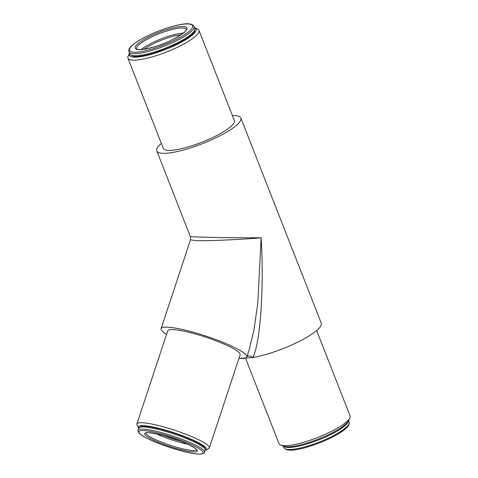 <?xml version="1.0" encoding="UTF-8"?>
<svg xmlns="http://www.w3.org/2000/svg" width="478" height="478" viewBox="0 0 478 478"><rect width="100%" height="100%" fill="white"/><g stroke="black" fill="none" stroke-linecap="round" stroke-linejoin="round"><path stroke-width="0.72" d="M138.775 428.246A35.892 5.593 18.3 0 1 138.459 427.762A35.892 5.593 18.3 0 1 143.161 425.611A35.892 5.593 18.3 0 1 184.914 436.641A35.892 5.593 18.3 0 1 205.749 450.055A35.892 5.593 18.3 0 1 205.199 450.258M205.749 450.055L208.545 448.687A38.15 5.945 -161.7 0 0 209.298 447.952A38.15 5.945 -161.7 0 0 183.689 433.397A38.15 5.945 -161.7 0 0 142.026 422.713A38.15 5.945 -161.7 0 0 136.869 423.956A38.15 5.945 -161.7 0 0 137.031 424.996L138.459 427.762M180.26 42.817A35.892 7.863 -21.4 0 0 194.594 27.778L197.384 28.919A38.15 8.359 158.6 0 1 198.973 30.311A38.15 8.359 158.6 0 1 182.172 44.908A38.15 8.359 158.6 0 1 127.937 58.149A38.15 8.359 158.6 0 1 128.164 56.046L129.436 53.315A35.892 7.863 -21.4 0 0 144.314 56.016A35.892 7.863 -21.4 0 0 180.26 42.817M127.937 58.149L163.297 148.377A38.15 8.359 -21.4 0 0 217.532 135.137A38.15 8.359 -21.4 0 0 234.334 120.54L198.973 30.311M280.616 445.06L283.424 446.207A35.892 7.863 -21.4 0 0 332.951 432.441A35.892 7.863 -21.4 0 0 348.552 420.682L349.836 417.933A38.15 8.359 158.6 0 1 333.256 430.427A38.15 8.359 158.6 0 1 280.616 445.06A38.15 8.359 158.6 0 1 279.027 443.668L245.752 358.769M239.299 358.41L252.85 357.544A45.147 9.889 -21.4 0 0 301.331 340.324A45.147 9.889 -21.4 0 0 321.216 323.05L240.852 117.982A45.147 9.889 -21.4 0 0 232.41 115.616M246.977 356.463A4.517 2.976 27 0 1 252.85 357.544C260.355 343.162 264.197 287.744 261.149 237.793L221.475 237.65L190.429 236.777L156.784 150.929A45.147 9.889 -21.4 0 0 220.967 135.262A45.147 9.889 -21.4 0 0 240.852 117.982M161.373 143.454A45.147 9.889 -21.4 0 0 156.784 150.929M136.869 423.956L167.724 330.824A38.15 5.945 18.3 0 1 172.881 329.581A38.15 5.945 18.3 0 1 214.544 340.264A38.15 5.945 18.3 0 1 240.153 354.819L209.298 447.952M166.541 334.391A45.147 7.033 18.3 0 1 161.08 328.625A45.147 7.033 18.3 0 1 167.181 327.149A45.147 7.033 18.3 0 1 216.492 339.792A45.147 7.033 18.3 0 1 246.791 357.018A45.147 7.033 18.3 0 1 246.009 357.843A45.147 7.033 18.3 0 1 238.97 358.386M161.08 328.625L190.507 239.801L195.855 240.607C204.883 241.169 240.793 239.621 261.149 237.793L257.809 302.921L253.902 330.394L249.008 350.338L246.791 357.018M316.627 330.525L350.063 415.83A38.15 8.359 158.6 0 1 349.836 417.933M159.879 429.871A34.99 5.449 18.3 0 1 205.241 450.133C205.91 449.906 205.295 448.675 203.401 446.446C200.204 443.96 195.705 441.493 189.897 439.043C180.576 435.058 170.795 431.736 160.548 429.077C154.549 427.553 149.644 426.639 145.826 426.322L142.498 426.268C139.648 426.926 138.417 427.541 138.817 428.121A34.99 5.449 18.3 0 1 159.879 429.871M138.817 428.121L138.118 430.242A34.99 5.449 18.3 0 1 159.18 431.987A34.99 5.449 18.3 0 1 204.542 452.248L205.241 450.133M159.216 433.343A33.86 5.276 18.3 0 1 200.939 449.935A33.86 5.276 18.3 0 1 182.739 451.256A33.86 5.276 18.3 0 1 141.022 434.669A33.86 5.276 18.3 0 1 159.216 433.343M196.566 449.732A26.637 4.147 18.3 0 1 180.582 448.292A26.637 4.147 18.3 0 1 146.017 432.984M180.624 449.649A27.766 4.326 -161.7 0 0 195.544 448.561A27.766 4.326 -161.7 0 0 161.337 434.956A27.766 4.326 -161.7 0 0 146.411 436.044A27.766 4.326 -161.7 0 0 180.624 449.649M156.3 433.809A26.637 4.147 -161.7 0 0 182.333 442.998A26.637 4.147 -161.7 0 0 187.824 444.253M163.811 435.625A25.507 3.973 -161.7 0 0 180.714 441.23M283.675 446.303A34.99 7.666 -21.4 0 0 304.116 444.797A34.99 7.666 -21.4 0 0 348.432 420.921M304.922 446.852A34.99 7.666 -21.4 0 0 349.125 422.11C349.03 421.841 350.326 423.478 347.369 427.063C345.14 429.501 341.435 432.172 336.267 435.082C326.803 440.28 316.579 444.438 305.597 447.551C293.098 451.017 285.892 451.047 283.974 447.641A34.99 7.666 -21.4 0 0 304.922 446.852M194.779 29.941A34.99 7.666 158.6 0 1 161.988 49.449A34.99 7.666 158.6 0 1 129.675 53.918L129.986 54.492C132.454 56.386 135.495 56.978 139.11 56.273C143.639 55.807 149.082 54.588 155.44 52.61L178.091 43.426L185.984 38.957C192.903 34.416 194.409 31.978 194.797 30.676L194.827 28.387A34.99 7.666 158.6 0 1 194.779 29.941M194.827 28.387L194.026 26.338A34.99 7.666 158.6 0 1 193.978 27.885A34.99 7.666 158.6 0 1 161.188 47.4A34.99 7.666 158.6 0 1 128.875 51.869L129.675 53.918M192.526 27.222A33.86 7.415 158.6 0 1 157.836 47.161A33.86 7.415 158.6 0 1 129.568 48.929A33.86 7.415 158.6 0 1 164.259 28.991A33.86 7.415 158.6 0 1 192.526 27.222M136.648 48.822A26.637 5.832 158.6 0 1 136.684 47.639A26.637 5.832 158.6 0 1 161.648 32.785A26.637 5.832 158.6 0 1 186.247 29.385L186.199 29.827C188.183 30.419 172.176 41.735 156.437 46.157C146.985 49.007 140.837 50.094 137.987 49.425L136.648 48.822M135.238 46.975A27.766 6.083 -21.4 0 0 158.409 45.53A27.766 6.083 -21.4 0 0 186.856 29.176A27.766 6.083 -21.4 0 0 163.679 30.628A27.766 6.083 -21.4 0 0 135.238 46.975M183.265 33.113A26.637 5.832 -21.4 0 0 165.986 37.081A26.637 5.832 -21.4 0 0 141.374 49.527M181.054 34.745A25.507 5.587 -21.4 0 0 166.278 38.407A25.507 5.587 -21.4 0 0 144.105 49.228M190.429 236.777L190.507 239.801M138.118 430.242C137.616 430.385 137.628 433.642 145.796 437.675C156.043 442.927 168.381 447.468 182.811 451.292C188.792 452.809 193.692 453.73 197.504 454.046L200.897 454.1C203.724 453.437 204.943 452.821 204.542 452.248M196.613 449.619L196.595 449.804C196.183 449.643 197.683 449.487 190.447 445.538C182.214 441.451 172.534 437.938 161.409 434.992C150.672 432.763 145.521 432.106 145.951 433.026L146.047 432.865M348.564 420.664L349.125 422.11M283.406 446.201L283.974 447.641M194.026 26.338C192.407 23.649 187.908 23.058 180.523 24.557C173.95 25.758 166.595 27.939 158.457 31.1C143.197 37.009 130.124 45.093 128.905 49.581L128.875 51.869"/></g></svg>
